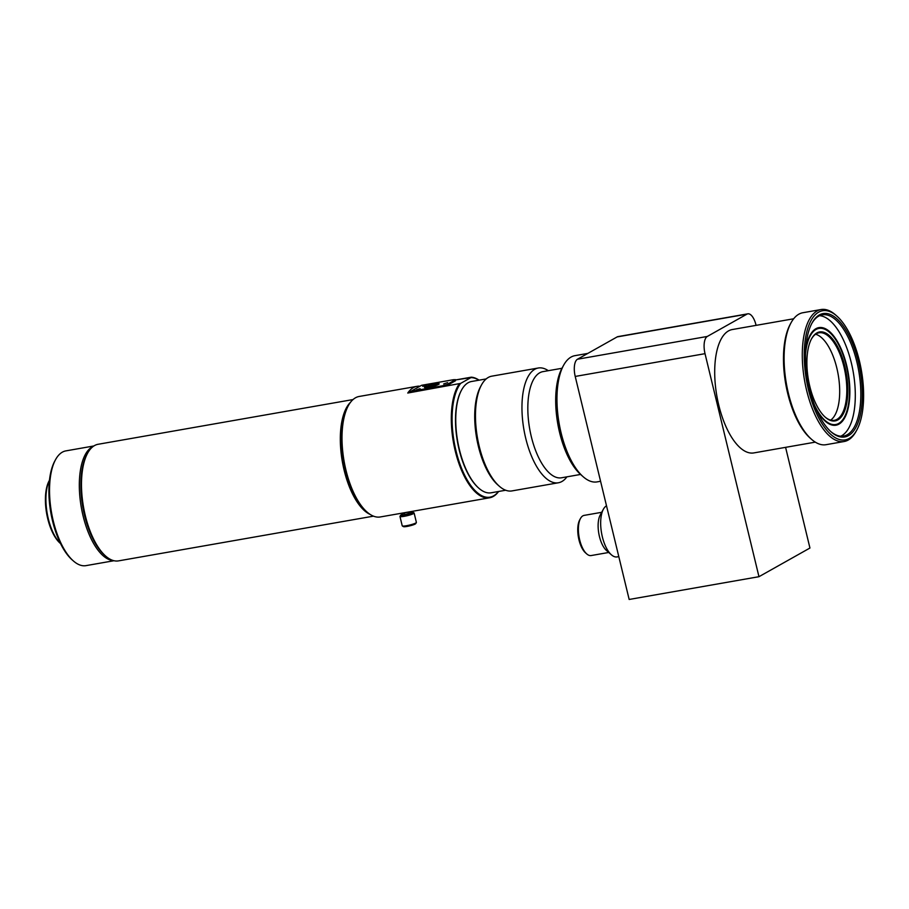 <?xml version="1.0" encoding="UTF-8"?>
<svg xmlns="http://www.w3.org/2000/svg" width="909" height="909" viewBox="0 0 909 909"><rect width="100%" height="100%" fill="white"/><g stroke="black" fill="none" stroke-linecap="round" stroke-linejoin="round"><path stroke-width="1.36" d="M443.66 383.95L447.626 382.621L443.66 383.95M438.57 384.393A7.567 1.011 -13.6 0 0 434.957 384.768A7.567 1.011 -13.6 0 0 425.253 387.62M428.866 387.245A7.567 1.011 -13.6 0 0 439.172 383.803A7.567 1.011 -13.6 0 0 434.763 383.928A7.567 1.011 -13.6 0 0 424.458 387.37A7.567 1.011 -13.6 0 0 428.866 387.245M422.742 386.37L426.31 385.177L422.742 386.37M416.515 389.87L420.083 388.677L416.515 389.87M408.766 511.972L409.084 513.267L405.914 514.335L404.55 514.369L404.221 512.983L408.652 511.994M404.369 513.596A6.34 0.852 -13.6 0 0 400.687 515.187A6.34 0.852 -13.6 0 0 404.357 515.21A6.34 0.852 -13.6 0 0 410.607 513.608A6.34 0.852 -13.6 0 0 412.891 512.233A6.34 0.852 -13.6 0 0 409.277 512.437A6.34 0.852 -13.6 0 0 408.891 512.506M400.687 515.187L399.994 516.301A7.283 0.977 -13.6 0 0 399.96 516.448A7.283 0.977 -13.6 0 0 404.21 516.323A7.283 0.977 -13.6 0 0 414.118 513.017A7.283 0.977 -13.6 0 0 414.015 512.903L412.891 512.233M399.96 516.448L402.233 525.845A7.283 0.977 -13.6 0 0 402.323 525.959A7.283 0.977 -13.6 0 0 406.482 525.72A7.283 0.977 -13.6 0 0 416.356 522.561A7.283 0.977 -13.6 0 0 416.39 522.414L414.118 513.017M402.323 525.959L403.46 526.629A6.34 0.852 -13.6 0 0 407.062 526.425A6.34 0.852 -13.6 0 0 415.663 523.675L416.356 522.561M606.508 505.813A26.213 11.158 80.1 0 0 603.383 509.222A26.213 11.158 80.1 0 0 602.349 536.833A26.213 11.158 80.1 0 0 611.382 554.797A26.213 11.158 80.1 0 0 617.075 556.922L618.802 556.615M603.383 509.222L600.224 514.994A20.384 8.681 80.1 0 0 599.429 536.469A20.384 8.681 80.1 0 0 606.439 550.445L611.382 554.797M601.701 512.301L584.101 515.392A20.384 8.681 80.1 0 0 580.499 518.46A20.384 8.681 80.1 0 0 579.692 539.935A20.384 8.681 80.1 0 0 586.714 553.899A20.384 8.681 80.1 0 0 591.145 555.558L608.746 552.467M580.499 518.46L579.703 519.903A18.93 8.056 80.1 0 0 578.965 539.844A18.93 8.056 80.1 0 0 585.487 552.808L586.714 553.899M815.293 442.138L753.879 452.909A62.619 26.645 -99.9 0 1 718.712 404.925A62.619 26.645 -99.9 0 1 732.245 329.547L793.659 318.775M856.835 429.991L856.039 431.434A66.993 28.509 -99.9 0 1 844.2 441.501L826.031 444.694A66.993 28.509 -99.9 0 1 811.464 439.252L810.226 438.172A65.539 27.884 -99.9 0 1 787.671 393.267A65.539 27.884 -99.9 0 1 790.251 324.24L791.035 322.797A66.993 28.509 -99.9 0 1 802.874 312.73L821.054 309.537A66.993 28.509 -99.9 0 1 835.61 314.969L836.848 316.059A65.539 27.884 -99.9 0 1 859.414 360.953A65.539 27.884 -99.9 0 1 856.835 429.991A65.539 27.884 -99.9 0 1 808.442 389.631A65.539 27.884 -99.9 0 1 808.828 325.354A65.539 27.884 -99.9 0 1 836.848 316.059M811.464 439.252A66.993 28.509 -99.9 0 1 788.398 393.358A66.993 28.509 -99.9 0 1 791.035 322.797M844.2 441.501A66.993 28.509 -99.9 0 1 806.578 390.177A66.993 28.509 -99.9 0 1 821.054 309.537M858.278 361.589A62.619 26.645 -99.9 0 1 857.903 423.015A62.619 26.645 -99.9 0 1 831.133 431.889A62.619 26.645 -99.9 0 1 809.567 388.995A62.619 26.645 -99.9 0 1 812.032 323.025A62.619 26.645 -99.9 0 1 858.278 361.589M811.737 323.57A61.528 26.179 -99.9 0 1 822.315 314.855A61.528 26.179 -99.9 0 1 856.88 361.998A61.528 26.179 -99.9 0 1 843.586 436.07A61.528 26.179 -99.9 0 1 830.667 431.468M819.623 315.696A61.528 26.179 -99.9 0 1 851.358 362.975A61.528 26.179 -99.9 0 1 840.757 436.206M805.681 350.226A49.518 21.066 -99.9 0 1 810.124 335.103A49.518 21.066 -99.9 0 1 846.688 365.6A49.518 21.066 -99.9 0 1 846.393 414.163A49.518 21.066 -99.9 0 1 825.224 421.185A49.518 21.066 -99.9 0 1 815.896 408.471M844.313 417.322A49.097 20.896 -99.9 0 1 844.234 417.481A49.097 20.896 -99.9 0 1 825.054 421.026M805.556 353.874A48.791 20.759 -99.9 0 1 829.519 332.353A48.791 20.759 -99.9 0 1 846.324 365.77A48.791 20.759 -99.9 0 1 844.404 417.163A48.791 20.759 -99.9 0 1 814.532 405.096M810.01 335.307A49.097 20.896 -99.9 0 1 829.258 332.115A49.097 20.896 -99.9 0 1 829.394 332.228M844.904 366.566A45.143 19.214 -99.9 0 1 844.631 410.845A45.143 19.214 -99.9 0 1 825.338 417.254A45.143 19.214 -99.9 0 1 809.794 386.325A45.143 19.214 -99.9 0 1 811.567 338.762A45.143 19.214 -99.9 0 1 844.904 366.566M811.373 339.125A44.416 18.907 -99.9 0 1 819.02 332.808A44.416 18.907 -99.9 0 1 843.972 366.838A44.416 18.907 -99.9 0 1 834.371 420.31A44.416 18.907 -99.9 0 1 825.02 416.97M815.6 334.251A44.416 18.907 -99.9 0 1 836.837 368.1A44.416 18.907 -99.9 0 1 830.667 420.128M580.578 474.441L561.546 477.782A53.881 22.93 -99.9 0 1 531.276 436.49A53.881 22.93 -99.9 0 1 542.923 371.633L561.955 368.293M566.932 476.839A58.256 24.793 -99.9 0 1 558.399 482.77A58.256 24.793 -99.9 0 1 525.686 438.127A58.256 24.793 -99.9 0 1 538.276 368.009A58.256 24.793 -99.9 0 1 548.309 370.69M558.399 482.77L511.937 490.917A58.256 24.793 -99.9 0 1 499.268 486.19A58.256 24.793 -99.9 0 1 479.213 446.285A58.256 24.793 -99.9 0 1 481.509 384.916A58.256 24.793 -99.9 0 1 491.803 376.167L538.276 368.009M499.268 486.19L497.791 484.883A56.506 24.043 -99.9 0 1 478.339 446.171A56.506 24.043 -99.9 0 1 480.554 386.655L481.509 384.916M505.699 490.235L491.121 492.792A56.506 24.043 -99.9 0 1 478.838 488.213A56.506 24.043 -99.9 0 1 459.386 449.501A56.506 24.043 -99.9 0 1 461.602 389.972A56.506 24.043 -99.9 0 1 471.601 381.485L486.167 378.928M478.588 487.985A55.926 23.793 -99.9 0 1 478.35 487.769A55.926 23.793 -99.9 0 1 459.09 449.466A55.926 23.793 -99.9 0 1 461.295 390.552A55.926 23.793 -99.9 0 1 461.454 390.268M479.077 380.167A61.164 26.031 -99.9 0 0 471.339 377.178L455.614 379.928L470.896 377.621A60.585 25.782 -99.9 0 1 478.941 380.189M498.462 491.508A60.585 25.782 -99.9 0 1 455.977 450.705A60.585 25.782 -99.9 0 1 460.636 383.393L407.755 393.04L410.095 391.722M498.598 491.485A61.164 26.031 -99.9 0 1 489.587 497.791A61.164 26.031 -99.9 0 1 455.239 450.932A61.164 26.031 -99.9 0 1 459.159 384.018M489.587 497.791L380.292 516.96A61.164 26.031 -99.9 0 1 366.997 512.006A61.164 26.031 -99.9 0 1 345.943 470.101A61.164 26.031 -99.9 0 1 348.34 405.664A61.164 26.031 -99.9 0 1 359.157 396.472L417.049 386.325A61.164 26.031 80.1 0 0 407.755 393.04M419.197 386.155A61.164 26.031 80.1 0 0 417.049 386.325M366.997 512.006L365.27 510.483A59.13 25.157 -99.9 0 1 344.92 469.976A59.13 25.157 -99.9 0 1 347.238 407.687L348.34 405.664M370.202 514.449A59.187 25.191 -99.9 0 1 344.113 470.123A59.187 25.191 -99.9 0 1 350.522 402.278M373.485 516.153L118.522 560.876A59.187 25.191 -99.9 0 1 105.66 556.069A59.187 25.191 -99.9 0 1 85.287 515.528A59.187 25.191 -99.9 0 1 87.616 453.182A59.187 25.191 -99.9 0 1 98.081 444.285L353.033 399.562M105.66 556.069L104.433 554.979A57.733 24.566 -99.9 0 1 84.548 515.437A57.733 24.566 -99.9 0 1 86.821 454.625L87.616 453.182M113.318 560.558A58.256 24.793 -99.9 0 1 83.049 515.778A58.256 24.793 -99.9 0 1 93.286 446.364M113.977 560.728L85.991 565.637A58.256 24.793 -99.9 0 1 73.334 560.91A58.256 24.793 -99.9 0 1 53.279 521.005A58.256 24.793 -99.9 0 1 55.563 459.636A58.256 24.793 -99.9 0 1 65.868 450.887L93.854 445.967M73.334 560.91L72.095 559.819A56.801 24.168 -99.9 0 1 52.54 520.914A56.801 24.168 -99.9 0 1 54.779 461.079L55.563 459.636M49.45 480.247L49.12 480.85A35.837 15.248 -99.9 0 0 47.711 518.596A35.837 15.248 -99.9 0 0 60.051 543.15L60.562 543.605A36.985 15.737 -99.9 0 1 48.291 518.675A36.985 15.737 -99.9 0 1 49.45 480.282M600.576 481.281L597.065 481.895A64.073 27.27 -99.9 0 1 583.135 476.702A64.073 27.27 -99.9 0 1 561.08 432.798A64.073 27.27 -99.9 0 1 563.591 365.293A64.073 27.27 -99.9 0 1 574.92 355.669L587.828 353.408M583.135 476.702L580.669 474.521A61.164 26.031 -99.9 0 1 559.614 432.616A61.164 26.031 -99.9 0 1 562.023 368.179L563.591 365.293M470.896 377.621L460.636 383.393M756.083 325.365L755.993 325.002A14.567 6.193 80.1 0 0 747.812 313.832A14.567 6.193 80.1 0 0 746.937 314.15L707.293 336.455A14.567 6.193 80.1 0 0 705.02 353.669L575.215 376.44L629.164 599.463L758.97 576.692L809.942 548.025L785.592 447.353M575.215 376.44A14.567 6.193 -99.9 0 1 577.488 359.225L707.293 336.455M746.937 314.15L617.131 336.921L577.488 359.225M617.131 336.921A14.567 6.193 -99.9 0 1 618.006 336.603L747.812 313.832M705.02 353.669L758.97 576.692M410.323 392.097L442.865 386.609L447.523 385.246L455.454 380.78L455.545 379.655L453.421 379.712L421.617 385.291L410.857 391.347L442.66 385.768L447.319 384.405L455.545 379.655M447.319 384.405L447.523 385.246M442.66 385.768L442.865 386.609M455.25 379.939L455.454 380.78M410.857 391.347L411.061 392.188M461.295 390.552L461.602 389.972M410.004 391.37L410.209 392.211"/></g></svg>
